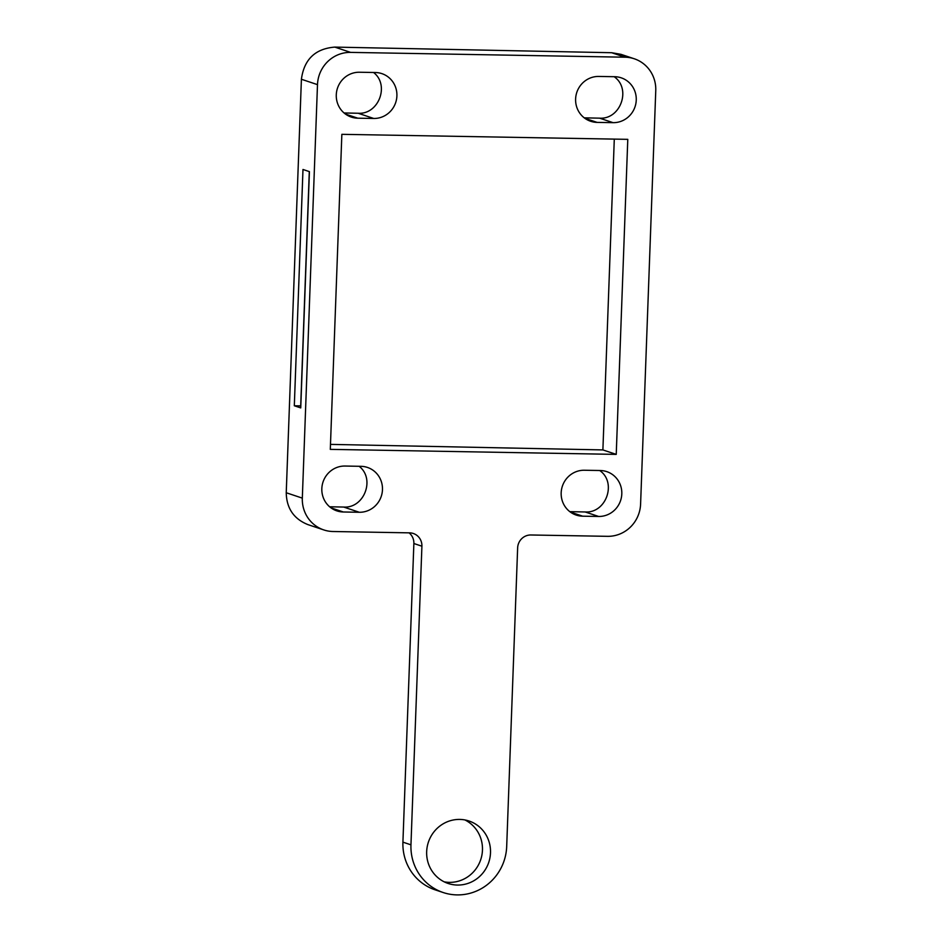 <?xml version="1.0" encoding="UTF-8"?>
<svg xmlns="http://www.w3.org/2000/svg" width="942" height="942" viewBox="0 0 942 942"><rect width="100%" height="100%" fill="white"/><g stroke="black" fill="none" stroke-linecap="round" stroke-linejoin="round"><path stroke-width="1.41" d="M614.29 139.11L602.892 449.923L330.477 444.388M616.233 454.385L330.301 449.369L341.852 134.329L627.784 139.345L616.233 454.385L602.892 449.923M409.04 532.842A13.176 12.729 -71.5 0 1 413.868 543.51L421.91 546.207A13.176 12.729 108.5 0 0 409.629 532.854L333.032 531.512A32.935 31.816 -71.5 0 1 323.789 529.922A32.935 31.816 -71.5 0 1 302.323 498.13L317.489 84.639A32.935 31.816 -71.5 0 1 350.601 52.387L625.052 57.203A32.935 31.816 -71.5 0 1 634.284 58.781A32.935 31.816 -71.5 0 1 655.762 90.573L640.595 504.064A32.935 31.816 -71.5 0 1 607.484 536.328L530.888 534.985A13.176 12.729 108.5 0 0 517.641 547.879L506.69 846.517A49.396 47.736 -71.5 0 1 457.023 894.9A49.396 47.736 -71.5 0 1 443.152 892.521A49.396 47.736 -71.5 0 1 410.959 844.833L402.917 842.148A49.396 47.736 108.5 0 0 435.122 889.837L443.152 892.521M413.868 543.51L402.917 842.148M444.212 881.842A32.935 31.816 108.5 0 0 480.726 859.646A32.935 31.816 108.5 0 0 464.912 819.94M421.91 546.207L410.959 844.833M359.291 512.271L343.335 511.989A23.055 22.278 -71.5 0 1 336.859 510.882A23.055 22.278 -71.5 0 1 322.199 485.248A23.055 22.278 -71.5 0 1 345.019 466.043L360.974 466.325A23.055 22.278 -71.5 0 1 367.439 467.432A23.055 22.278 -71.5 0 1 382.099 493.066A23.055 22.278 -71.5 0 1 359.291 512.271L343.712 507.055L329.629 506.772M598.629 516.463L582.674 516.181A23.055 22.278 -71.5 0 1 576.198 515.074A23.055 22.278 -71.5 0 1 561.538 489.44A23.055 22.278 -71.5 0 1 584.358 470.246L600.313 470.517A23.055 22.278 -71.5 0 1 606.778 471.636A23.055 22.278 -71.5 0 1 621.437 497.258A23.055 22.278 -71.5 0 1 598.629 516.463L585.159 511.965L569.804 511.647M426.667 851.674A32.935 31.816 -71.5 0 1 469.034 821.012A32.935 31.816 -71.5 0 1 488.768 862.33A32.935 31.816 -71.5 0 1 448.145 883.466A32.935 31.816 -71.5 0 1 426.667 851.674M373.727 118.468L357.772 118.186A23.055 22.278 -71.5 0 1 351.307 117.079A23.055 22.278 -71.5 0 1 336.647 91.445A23.055 22.278 -71.5 0 1 359.455 72.24L375.411 72.522A23.055 22.278 -71.5 0 1 381.875 73.629A23.055 22.278 -71.5 0 1 396.535 99.263A23.055 22.278 -71.5 0 1 373.727 118.468L358.148 113.252L344.077 112.969M598.9 76.443L614.655 76.714A23.055 22.278 -71.5 0 1 621.225 77.833A23.055 22.278 -71.5 0 1 635.885 103.467A23.055 22.278 -71.5 0 1 613.065 122.66L597.11 122.389A23.055 22.278 -71.5 0 1 590.646 121.271A23.055 22.278 -71.5 0 1 575.986 95.589A23.055 22.278 -71.5 0 1 598.9 76.443M614.16 76.714C631.54 88.666 620.66 119.622 599.595 118.162L584.24 117.844M323.789 529.922L307.916 524.612C293.786 518.924 286.568 508.303 286.238 492.748L301.405 79.258C304.078 59.405 315.217 48.69 334.799 47.1L611.664 52.717L620.978 54.33L634.284 58.781M599.713 470.517C617.092 482.469 606.224 513.425 585.159 511.965M359.126 466.29C375.469 478.783 364.236 508.48 343.712 507.055M373.562 72.487C389.906 84.98 378.684 114.677 358.148 113.252M302.983 169.478L309.412 171.632L300.745 407.91L294.316 405.767L302.983 169.478M294.316 405.767L300.698 405.872L309.294 171.597M357.772 118.186L345.467 114.076M597.11 122.389L584.805 118.268M613.065 122.66L599.595 118.162M582.674 516.181L570.369 512.071M331.019 507.868L343.335 511.989M350.601 52.387L334.799 47.1M611.664 52.717L625.052 57.203M302.323 498.13L286.238 492.748M301.405 79.258L317.489 84.639"/></g></svg>

